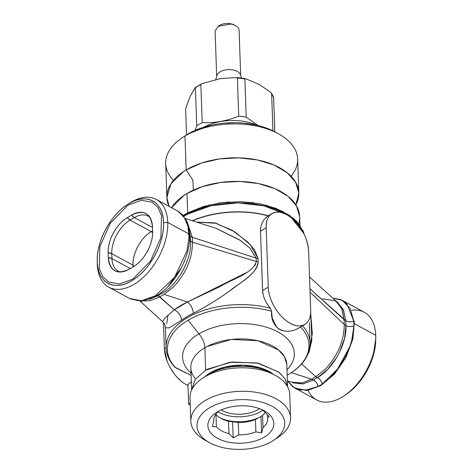 <?xml version="1.0" encoding="UTF-8"?>
<svg xmlns="http://www.w3.org/2000/svg" width="473" height="473" viewBox="0 0 473 473"><rect width="100%" height="100%" fill="white"/><g stroke="black" fill="none" stroke-linecap="round" stroke-linejoin="round"><path stroke-width="0.71" d="M293.396 382.888L302.856 383.946L313.433 380.002L317.554 377.572C333.323 368.65 346.94 343.705 345.964 325.536L345.793 320.735L345.964 325.536A6.001 3.4 178 0 0 353.934 325.885L353.745 320.907L350.115 308.414L342.239 300.314L364.269 312.269A49.884 29.622 118.5 0 1 375.562 332.744A49.884 29.622 118.5 0 1 375.722 335.28A49.884 29.622 118.5 0 1 355.365 386.027A49.884 29.622 118.5 0 1 316.697 399.963L294.661 388.014L305.511 390.213L318.045 386.518L322.16 384.082L337.633 368.975L349.541 347.194M342.239 300.314L332.779 298.132L340.619 299.539L347.005 304.062L353.763 321.084C350.877 322.107 348.223 321.989 345.793 320.735L343.457 309.726L337.296 302.07M351.758 340.235L353.934 325.885L353.916 323.455L375.722 335.28A49.884 29.622 118.5 0 1 375.751 336.953A49.884 29.622 118.5 0 1 343.652 396.126A49.884 29.622 118.5 0 1 308.148 390.402M351.599 310.318A49.884 29.622 118.5 0 1 375.722 335.28L353.916 323.455L353.763 321.084A6.001 3.4 178 0 1 345.793 320.735L309.939 288.796L344.072 319.594L342.156 309.525L337.379 302.312L310.459 277.828L309.561 277.846L310.459 277.828L309.525 276.841M375.751 338.993L373.079 356.222M368.792 367.19L364.47 374.988M359.309 382.219L353.91 388.15M347.147 393.808L345.343 395.026M185.765 135.408L188.035 134.001L209.498 125.582M224.066 123.181L235.087 122.72M244.405 123.211L255.278 124.884M268.883 129.023L275.729 132.316M173.479 180.325A66.013 37.391 -2 0 1 182.85 137.3A66.013 37.391 -2 0 1 184.978 135.976L188.035 134.001A61.514 34.842 -2 0 1 275.357 132.109L278.692 133.954A66.013 37.391 -2 0 1 291.043 176.222M166.88 197.543L165.692 163.611A66.013 37.391 -2 0 1 182.146 137.761A66.013 37.391 -2 0 1 184.978 135.976L186.167 169.913A66.013 37.391 -2 0 0 169.092 206.382L166.88 197.543L170.889 183.843L183.329 171.693L186.167 169.913L184.978 135.976A66.013 37.391 -2 0 1 278.692 133.954M298.824 192.937L295.867 204.839A66.013 37.391 -2 0 0 266.949 162.405A66.013 37.391 -2 0 0 186.167 169.913L192.872 180.089L193.291 190.187L192.872 180.089L186.167 169.913L201.575 163.043L219.632 158.904L238.812 157.846L257.483 159.951L274.068 165.053L287.164 172.704L295.655 182.271L298.824 192.937L297.641 159.005A66.013 37.391 -2 0 0 256.295 126.019A66.013 37.391 -2 0 0 184.978 135.976L188.035 134.001A61.514 34.842 -2 0 0 186.049 135.225L182.85 137.3M298.7 223.64A66.013 37.391 -2 0 0 264.029 184.884A66.013 37.391 -2 0 0 186.989 193.487L187.663 212.862L186.989 193.487A66.013 37.391 -2 0 0 171.533 207.706L184.151 195.266L186.989 193.487L202.397 186.622L220.453 182.483L239.634 181.419L258.305 183.53L274.89 188.626L287.986 196.283L296.476 205.85L299.651 216.51L299.953 225.29M304.352 234.738L299.35 224.468L289.63 215.446L275.913 208.321L259.18 203.621L240.656 201.675L221.677 202.639L203.632 206.429L187.828 212.773L183.288 215.369L209.959 204.744M217.781 203.201L229.115 201.912M240.314 201.669L254.025 202.775M265.519 205.022L283.144 211.573M292.545 217.604L297.281 222.003M302.844 230.298L303.891 233.053M303.506 233.047L291.587 218.059A70.512 39.939 178 0 1 303.506 233.047M285.946 214.322L264.064 205.885L237.848 202.87L211.147 205.72L187.87 214.009L183.979 216.208A70.512 39.939 178 0 1 184.647 215.806L184.6 214.571L184.647 215.806A70.512 39.939 178 0 1 285.946 214.322M267.31 304.133L270.231 308.16A72.014 40.79 178 0 0 166.124 347.945C166.449 354.933 169.358 361.331 174.85 367.137L191.104 375.426L175.79 367.858A70.814 40.11 178 0 1 188.088 320.245L198.914 333.832A55.885 31.656 178 0 0 191.027 373.138A55.885 31.656 178 0 1 198.914 333.832C202.568 338.201 204.549 342.83 204.868 347.726L205.654 370.253L195.172 379.452L191.618 390.089L195.172 379.452L205.654 370.253L204.868 347.726A48.01 27.192 178 0 0 190.838 367.823A48.01 27.192 178 0 0 195.207 378.53M260.824 226.91L260.487 231.191L262.562 290.505L263.29 295.335M188.721 226.957L190.383 236.423L190.548 241.224C192.079 258.613 177.546 285.225 162.144 293.26L158.023 295.69L174.259 309.815L187.503 301.987L164.048 294.366L159.809 296.873L174.259 309.815L164.515 318.453L162.541 321.575C164.042 322.698 165.006 324.762 165.42 327.771L169.062 327.884L181.579 320.221L169.062 327.89L165.42 327.771L166.124 347.945A72.014 40.79 178 0 1 187.166 317.803A72.014 40.79 178 0 1 270.231 308.16L271.555 311.24L270.231 308.16C265.956 302.98 263.437 297.618 262.675 292.072L260.487 231.191L266.175 227.832C265.205 212.46 278.183 207.073 290.919 217.527C301.538 226.668 307.438 237.777 308.615 250.856L310.69 310.17C311.577 324.797 299.829 330.592 287.566 321.664C277.249 314.787 268.451 299.078 268.244 287.146L262.562 290.505L268.244 287.146L266.175 227.832A30.006 17.146 -120.6 0 1 272.123 213.512A30.006 17.146 -120.6 0 1 294.33 220.524A30.006 17.146 -120.6 0 1 308.52 249.283A30.006 17.146 -120.6 0 1 308.615 250.856L310.69 310.17A30.006 17.146 -120.6 0 1 304.736 324.484A30.006 17.146 -120.6 0 1 282.535 317.472A30.006 17.146 -120.6 0 1 268.345 288.719A30.006 17.146 -120.6 0 1 268.244 287.146L266.175 227.832L260.487 231.191C260.499 224.504 263.059 219.401 268.167 215.883L265.04 218.556M268.895 215.422L268.167 215.883A72.014 40.79 178 0 0 192.606 220.814A72.014 40.79 178 0 1 268.167 215.883L272.01 213.583M167.933 315.302L166.744 323.573M196.697 222.127L214.588 222.83L232.012 230.185L247.775 242.07L254.427 249.632L258.11 258.636L250.176 244.494L234.898 231.959L216.238 223.274L196.691 222.127M190.548 241.224A6.001 3.4 -2 0 1 189.436 240.515L192.517 242.217L190.548 241.224L190.383 236.423L192.345 237.275L192.517 242.217L256.319 261.48L256.206 258.199L192.345 237.275L186.995 221.376L192.345 237.275L256.206 258.199A9.005 5.097 178 0 0 258.11 258.636L258.223 261.918C255.834 275.351 241.135 281.53 229.807 290.86C217.74 299.515 205.589 306.983 193.351 313.262C206.287 306.599 219.247 298.564 232.225 289.151C244.606 279.649 257.696 272.105 258.223 261.918L258.11 258.636L256.206 258.199L250.04 248.183L240.461 240.461L215.919 228.299M254.982 265.572L256.319 261.48L192.517 242.217C192.334 258.696 185.936 273.654 173.319 287.093L164.048 294.366L187.503 301.987C190.891 304.789 192.836 308.55 193.351 313.262A72.014 40.79 178 0 0 181.579 320.221C181.005 315.544 178.563 312.074 174.259 309.815C178.534 312.091 180.976 315.562 181.579 320.221A72.014 40.79 178 0 1 187.125 316.561A72.014 40.79 178 0 1 193.351 313.262C192.86 308.532 190.915 304.772 187.503 301.987L220.187 286.526C233.851 278.183 252.552 273.66 256.319 261.48A9.005 5.097 178 0 0 258.223 261.918L256.319 261.48L256.206 258.199L249.88 248.029L239.687 239.941L216.35 228.441L185.576 218.556M309.366 322.746L310.069 342.919A72.014 40.79 178 0 0 302.578 325.761A72.014 40.79 178 0 1 310.069 342.919C309.998 355.359 302.785 365.883 288.429 374.498L287.176 375.219A70.814 40.11 178 0 0 288.246 374.581L287.164 374.929L288.246 374.581A70.814 40.11 178 0 0 300.544 326.967L300.999 326.695M287.371 380.842L292.852 382.598L302.152 382.947L311.541 379.186L291.398 372.641L311.541 379.186L315.781 376.679L301.591 363.968M308.68 352.994L312.316 333.755L310.66 312.718L311.873 339.916L309.295 351.392L303.962 361.059M304.411 360.509L303.956 361.065M293.514 382.941L303.075 383.91L313.433 380.002L317.554 377.572L315.781 376.679L301.325 363.737M294.661 388.014L287.424 380.854L292.834 386.867L300.107 389.918L308.739 389.799L318.045 386.518A6.001 3.429 -120.6 0 0 313.433 380.002C315.81 381.356 317.348 383.526 318.045 386.518L322.16 384.082A6.001 3.429 -120.6 0 0 317.554 377.572L315.781 376.679L325.046 369.407C337.669 355.968 344.066 341.009 344.249 324.537L310.063 292.249L344.249 324.537L344.072 319.594L344.249 324.537L345.964 325.536L344.249 324.537C344.066 341.009 337.669 355.968 325.046 369.407L315.781 376.679L311.541 379.186L313.433 380.002L311.541 379.186L302.152 382.947L291.628 382.149M349.784 346.526L351.226 342.127M375.751 336.953L375.751 339.259A46.886 27.842 118.5 0 1 345.58 394.872L343.652 396.126M339.312 352.692L344.51 338.544L345.964 325.536C348.388 326.79 351.043 326.908 353.934 325.885C353.715 346.147 339.472 372.653 322.16 384.082C321.463 381.09 319.925 378.92 317.554 377.572L327.683 369.366L336.758 357.375M322.58 298.776L335.688 300.976L341.683 308.384L344.072 319.594L345.793 320.735L343.368 309.525L336.575 301.579M162.541 321.575L164.592 318.382L174.259 309.815A81.019 45.887 178 0 1 180.497 305.688A81.019 45.887 178 0 1 187.503 301.987L246.043 272.785M188.881 255.491L188.65 256.372M184.021 268.445L181.484 273.087M173.792 283.558L173.242 284.161M162.144 293.26L160.968 292.722A6.001 3.429 59.4 0 1 162.144 293.26L158.023 295.69L157.249 295.294A6.001 3.429 59.4 0 1 158.023 295.69L149.551 299.279M190.383 236.423A6.001 3.4 -2 0 1 189.596 235.968L192.345 237.275L192.517 242.217C192.334 258.696 185.936 273.654 173.319 287.093L164.048 294.366L159.809 296.873L150.42 300.633L143.869 300.905L150.42 300.633L159.809 296.873L158.023 295.69M189.425 231.93L189.561 234.289L167.755 222.458A49.884 29.622 -61.5 0 0 156.303 199.446L178.339 211.396L186.196 219.685L189.425 231.93L189.59 236.914C190.087 256.863 175.241 284.462 157.822 294.927L153.707 297.357L141.587 301.2L130.761 299.09L108.731 287.141A49.884 29.622 -61.5 0 0 146.388 274.287A49.884 29.622 -61.5 0 0 167.779 225.077A49.884 29.622 -61.5 0 0 167.755 222.458L163.516 222.558C163.268 201.096 145.879 192.204 127.805 204.289C110.552 214.754 96.149 241.892 97.272 261.723A46.886 27.842 -61.5 0 0 131.742 280.755A46.886 27.842 -61.5 0 0 163.516 222.558A46.886 27.842 -61.5 0 0 127.42 204.537A46.886 27.842 -61.5 0 0 97.249 260.15A46.886 27.842 -61.5 0 0 97.272 261.723C97.521 283.185 114.909 292.078 132.984 279.992C150.237 269.527 164.639 242.389 163.516 222.558L167.755 222.458A49.884 29.622 -61.5 0 0 129.348 203.278L127.42 204.537M168.063 286.455L181.792 267.056M97.249 260.15L97.249 262.456A49.884 29.622 -61.5 0 0 97.278 264.129A49.884 29.622 -61.5 0 0 108.731 287.141M97.261 261.285A49.884 29.622 -61.5 0 0 97.255 261.504A49.884 29.622 -61.5 0 0 97.278 264.129L97.272 261.723L97.278 264.129A49.884 29.622 -61.5 0 0 133.954 284.379A49.884 29.622 -61.5 0 0 167.755 222.458L189.561 234.289L189.596 236.725M108.181 252.753C107.477 240.42 116.689 223.581 127.373 217.598L131.612 215.091C143.827 209.291 150.769 213.128 152.436 226.585L152.608 231.528C153.311 243.861 144.099 260.7 133.416 266.683L129.176 269.19C116.961 274.99 110.026 271.153 108.352 257.696L108.181 252.753A28.321 16.821 118.5 0 1 127.373 217.598A6.001 3.429 59.4 0 0 130.063 220.116L127.373 217.598L131.612 215.091A6.001 3.429 59.4 0 0 134.302 217.615L131.612 215.091A28.321 16.821 118.5 0 1 152.058 223.073A28.321 16.821 118.5 0 1 152.436 226.585L152.608 231.528A28.321 16.821 118.5 0 1 133.416 266.683L129.176 269.19A28.321 16.821 118.5 0 1 126.202 270.686A28.321 16.821 118.5 0 1 108.352 257.696A6.001 3.4 -2 0 1 111.935 258.583L108.352 257.696L108.181 252.753A6.001 3.4 -2 0 1 111.764 253.64L108.181 252.753M147.96 216.12A27.008 16.035 118.5 0 0 134.302 217.615L130.063 220.116L151.283 231.634A27.008 16.035 118.5 0 0 132.984 265.152L133.835 266.435L132.984 265.152C132.31 253.422 141.084 237.351 151.283 231.634L152.625 232.692L151.283 231.634L152.584 230.865L151.283 231.634L130.063 220.116A27.008 16.035 118.5 0 0 111.764 253.64L132.984 265.152L133.049 266.902L132.984 265.152L111.764 253.64L111.935 258.583L130.282 268.534L111.935 258.583A27.008 16.035 118.5 0 0 118.138 271.041A27.008 16.035 118.5 0 1 111.935 258.583L111.764 253.64A27.008 16.035 118.5 0 1 130.063 220.116L134.302 217.615A27.008 16.035 118.5 0 1 147.96 216.12C149.19 216.013 150.556 218.331 152.058 223.073M134.302 217.615L152.466 227.466L134.302 217.615M273.465 374.35L260.239 367.823L243.152 365.197L225.402 366.953L210.302 372.777L204.827 376.745A41.441 23.473 -2 0 1 210.302 372.777A41.441 23.473 -2 0 1 273.471 374.35M287.578 386.737L285.154 379.027L278.91 372.133L257.288 362.962L229.86 362.271L205.654 370.253L207.848 369.029L232.101 361.981L258.701 363.264L279.336 372.47L285.272 379.228L287.578 386.737L286.804 364.47L284.61 356.914L278.745 350.103L258.122 340.779L231.433 339.443L207.062 346.502L204.868 347.726A48.01 27.192 178 0 0 190.838 367.823L191.618 390.095M191.329 381.847L187.947 384.484L188.638 404.255L190.193 403.043L188.638 404.255L190.264 405.142L188.638 404.255L187.947 384.484L191.329 381.847M287.176 375.201A70.814 40.11 178 0 0 288.246 374.581A70.814 40.11 178 0 0 300.544 326.967C285.509 336.918 270.32 328.788 271.555 311.24A70.814 40.11 178 0 0 188.088 320.245L198.914 333.832A55.885 31.656 178 0 1 272.3 329.285A55.885 31.656 178 0 1 286.987 369.791A55.885 31.656 178 0 0 269.811 328.327A55.885 31.656 178 0 0 198.914 333.832C202.568 338.201 204.549 342.83 204.868 347.726A48.01 27.192 178 0 1 265.773 342.996A48.01 27.192 178 0 1 286.804 364.47M175.79 367.858A70.814 40.11 178 0 1 188.088 320.245A70.814 40.11 178 0 1 271.555 311.24L272.271 318.122L276.717 327.346M278.201 328.664L281.589 330.461M285.917 331.254L288.382 331.183M187.586 385.353L187.982 385.536A30.006 17.146 -120.6 0 1 164.48 350.126A30.006 17.146 -120.6 0 1 164.385 348.554L163.475 322.568L164.385 348.554L166.112 347.531L164.385 348.554L166.981 360.739M174.797 367.078L175.199 367.462M181.508 381.421L176.985 377.129M174.04 373.575L170.599 368.366M268.374 215.747A72.002 40.784 178 0 0 192.351 220.731A72.002 40.784 178 0 1 268.374 215.747M156.303 199.446A49.884 29.622 -61.5 0 0 128.39 203.922M130.578 298.995L142.609 301.094M157.822 294.927L153.707 297.357M183.459 215.57L178.155 211.301M295.306 388.363L307.078 390.538L320.7 385.69L334.577 374.031L345.94 357.535L352.905 338.91L354.342 321.232M129.088 204.697L141.409 200.292L152.07 202.184L157.905 207.464L161.488 215.593L160.921 237.523L150.55 260.936L133.717 278.313L131.701 279.584L119.379 283.989L108.719 282.097L102.883 276.817L99.3 268.688L99.868 246.758L110.239 223.345L127.071 205.968L129.088 204.697M177.345 210.857L183.962 216.8L187.947 226.041L188.964 237.777L186.918 250.992L174.578 277.29L155.174 295.891L141.545 300.739L129.785 298.564M257.005 125.268A40.359 22.858 178 0 0 242.377 121.171A40.359 22.858 178 0 0 203.881 127.125M258.122 125.54L246.202 117.144L244.872 78.991L245.617 78.766L259.269 84.436L270.84 92.448L273.619 97.562M195.172 130.359L196.738 125.848A44.71 25.323 -2 0 1 199.352 124.168A44.71 25.323 -2 0 1 202.202 122.613C214.47 123.163 226.65 121.023 238.735 116.187A44.71 25.323 -2 0 1 246.202 117.144M196.738 125.848L195.402 87.694L195.101 87.659L195.402 87.694A44.71 25.323 -2 0 1 198.016 86.015A44.71 25.323 -2 0 1 200.871 84.466L201.9 83.638L220.554 78.571L236.323 77.578L237.399 78.033A44.71 25.323 -2 0 1 244.872 78.991M186.551 134.906L185.635 108.642L190.034 96.622L195.101 87.659M272.939 130.844L271.632 93.512A44.71 25.323 -2 0 1 273.636 97.698L273.335 97.657L273.636 97.698L274.831 131.819M236.323 77.578L245.617 78.766M238.735 116.187L237.399 78.033M195.237 87.511L201.9 83.638M202.202 122.613L200.871 84.466M241.62 78.098L240.479 74.805A12.002 6.799 178 0 0 232.072 69.779A12.002 6.799 178 0 0 216.847 75.633L215.812 79.458M240.674 75.378L239.102 30.248A12.002 6.799 178 0 0 235.997 25.891A12.002 6.799 178 0 0 235.655 25.696A12.002 6.799 178 0 0 230.475 24.058L218.23 26.299L215.109 31.088L216.687 76.218M235.655 25.696L234.543 25.081A10.501 5.948 178 0 0 230.014 23.65A10.501 5.948 178 0 0 219.295 25.613L218.23 26.299M259.506 408.637A25.507 14.444 -2 0 1 221.151 409.979M262.822 410.286A30.006 16.998 -2 0 1 217.958 411.853M261.717 416.051A30.006 16.998 -2 0 1 219.963 417.783M218.644 411.208L218.349 411.504A27.008 15.296 -2 0 0 213.695 420.509A27.008 15.296 -2 0 0 213.766 421.331L212.324 426.581L216.392 426.812A27.008 15.296 -2 0 0 228.944 433.623L233.154 437.88L238.729 434.876A27.008 15.296 -2 0 0 255.869 431.861L261.587 432.878L263.023 427.627A27.008 15.296 -2 0 0 267.677 418.623A27.008 15.296 -2 0 0 267.606 417.801L269.19 416.577L264.981 412.32A27.008 15.296 -2 0 0 261.918 409.612M272.513 418.481A33.009 18.695 -2 0 1 250.164 442.231A33.009 18.695 -2 0 1 209.208 430.536A33.009 18.695 -2 0 1 216.451 412.503A33.009 18.695 -2 0 1 264.372 410.83A33.009 18.695 -2 0 1 272.513 418.481M265.176 412.497A27.008 15.296 -2 0 1 262.592 415.27L261.433 416.252M255.869 431.861L255.438 419.504L261.013 416.494L261.587 432.878M255.438 419.504A27.008 15.296 -2 0 1 238.297 422.519L228.512 421.266A27.008 15.296 -2 0 1 221.015 418.398A27.008 15.296 -2 0 1 215.96 414.454L215.765 414.277M263.023 427.627L262.592 415.27M267.606 417.801L267.499 414.774M238.729 434.876L238.297 422.519M228.944 433.623L228.512 421.266M216.392 426.812L215.96 414.454M213.766 421.331L213.707 419.681M233.154 437.88L232.58 421.496M198.772 432.523A43.883 24.856 -2 0 1 228.483 400.944A43.883 24.856 -2 0 1 282.943 416.494A43.883 24.856 -2 0 1 273.311 440.469A43.883 24.856 -2 0 1 209.598 442.693A43.883 24.856 -2 0 1 198.772 432.523M209.598 442.693L205.152 440.239A49.884 28.256 -2 0 1 192.848 428.674A49.884 28.256 -2 0 1 190.832 421.307A49.884 28.256 -2 0 1 233.094 391.81A49.884 28.256 -2 0 1 288.524 410.458A49.884 28.256 -2 0 1 290.54 417.825A49.884 28.256 -2 0 1 277.58 437.708L273.311 440.469M190.832 421.307L190.01 397.828A49.884 28.256 -2 0 1 202.976 377.945L207.239 375.184A43.883 24.856 -2 0 1 270.952 372.961L275.404 375.414A49.884 28.256 -2 0 1 287.708 386.979A49.884 28.256 -2 0 1 289.718 394.346L290.54 417.825M202.976 377.945A49.884 28.256 -2 0 1 275.404 375.414M245.351 78.713A44.261 25.069 178 0 0 236.63 77.602M293.502 382.935L292.225 382.397M216.315 228.429L215.865 228.288M118.138 271.041C118.723 272.129 121.407 272.01 126.202 270.686M304.588 324.573L300.822 326.802M162.517 321.551L140.221 301.277"/></g></svg>
